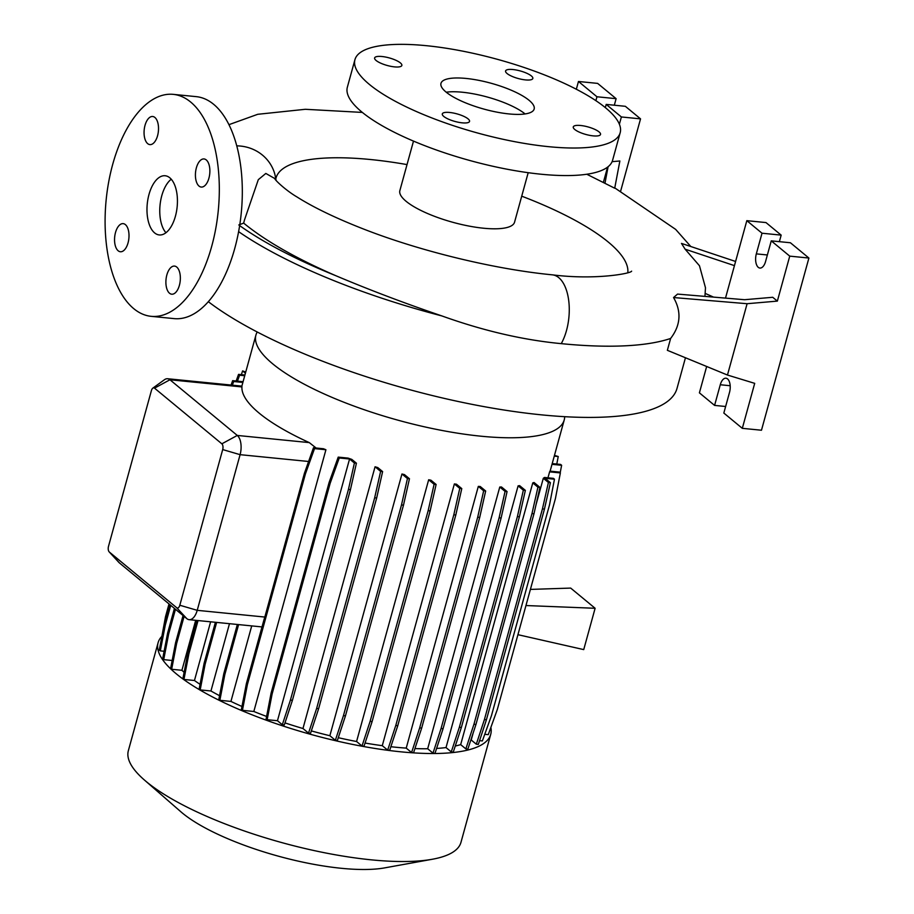 <?xml version="1.0" encoding="UTF-8"?>
<svg xmlns="http://www.w3.org/2000/svg" width="914" height="914" viewBox="0 0 914 914"><rect width="100%" height="100%" fill="white"/><g stroke="black" fill="none" stroke-linecap="round" stroke-linejoin="round"><path stroke-width="1.37" d="M244.552 219.771L258.308 179.67L265.825 173.443L274.577 178.413C275.834 181.189 287.293 191.323 296.833 196.864C313.651 207.524 336.169 218.355 364.389 229.357C421.365 251.556 495.479 269.379 552.376 274.84L552.376 274.84A40.901 20.645 95.7 0 1 554.067 275.148A40.901 20.645 95.7 0 1 555.952 275.845A40.901 20.645 95.7 0 1 566.486 330.548A40.901 20.645 95.7 0 1 561.253 343.641C523.139 340.031 483.357 330.799 441.873 315.924C404.525 303.219 369.153 289.807 335.769 275.685C296.147 258.479 265.448 240.953 243.65 223.107L244.552 219.771M154.615 232.899A29.739 15.012 -84.3 0 0 159.265 234.944A29.739 15.012 -84.3 0 0 176.471 211.637A29.739 15.012 -84.3 0 0 169.798 177.796A29.739 15.012 -84.3 0 0 165.148 175.751A29.739 15.012 -84.3 0 0 147.942 199.058A29.739 15.012 -84.3 0 0 154.615 232.899M525.481 79.906A14.133 3.919 15.4 0 0 532.828 78.467A14.133 3.919 15.4 0 0 526.75 73.246A14.133 3.919 15.4 0 0 512.937 69.533A14.133 3.919 15.4 0 0 505.579 70.972A14.133 3.919 15.4 0 0 511.657 76.193A14.133 3.919 15.4 0 0 525.481 79.906M593.175 135.866A14.133 3.919 15.4 0 0 600.521 134.438A14.133 3.919 15.4 0 0 594.443 129.205A14.133 3.919 15.4 0 0 580.63 125.492A14.133 3.919 15.4 0 0 573.272 126.932A14.133 3.919 15.4 0 0 579.35 132.153A14.133 3.919 15.4 0 0 593.175 135.866M462.198 122.842A14.133 3.919 15.4 0 0 469.545 121.402A14.133 3.919 15.4 0 0 463.467 116.181A14.133 3.919 15.4 0 0 449.654 112.468A14.133 3.919 15.4 0 0 442.307 113.896A14.133 3.919 15.4 0 0 448.386 119.128A14.133 3.919 15.4 0 0 462.198 122.842M394.505 66.882A14.133 3.919 15.4 0 0 401.852 65.442A14.133 3.919 15.4 0 0 395.773 60.221A14.133 3.919 15.4 0 0 381.961 56.508A14.133 3.919 15.4 0 0 374.614 57.936A14.133 3.919 15.4 0 0 380.692 63.157A14.133 3.919 15.4 0 0 394.505 66.882M169.524 293.234A14.133 7.129 -84.3 0 0 171.729 294.205A14.133 7.129 -84.3 0 0 179.898 283.134A14.133 7.129 -84.3 0 0 176.733 267.059A14.133 7.129 -84.3 0 0 174.528 266.088A14.133 7.129 -84.3 0 0 166.348 277.159A14.133 7.129 -84.3 0 0 169.524 293.234M199.035 186.09A14.133 7.129 -84.3 0 0 201.24 187.062A14.133 7.129 -84.3 0 0 209.42 175.991A14.133 7.129 -84.3 0 0 206.244 159.916A14.133 7.129 -84.3 0 0 204.039 158.945A14.133 7.129 -84.3 0 0 195.87 170.015A14.133 7.129 -84.3 0 0 199.035 186.09M147.68 143.635A14.133 7.129 -84.3 0 0 149.885 144.606A14.133 7.129 -84.3 0 0 158.065 133.535A14.133 7.129 -84.3 0 0 154.889 117.46A14.133 7.129 -84.3 0 0 152.684 116.489A14.133 7.129 -84.3 0 0 144.515 127.56A14.133 7.129 -84.3 0 0 147.68 143.635M118.169 250.779A14.133 7.129 -84.3 0 0 120.374 251.75A14.133 7.129 -84.3 0 0 128.554 240.679A14.133 7.129 -84.3 0 0 125.378 224.604A14.133 7.129 -84.3 0 0 123.173 223.633A14.133 7.129 -84.3 0 0 115.004 234.704A14.133 7.129 -84.3 0 0 118.169 250.779M208.335 301.7A260.25 72.172 15.4 0 0 541.636 414.865A260.25 72.172 15.4 0 0 677 388.45L685.454 357.762M257.234 331.999A159.893 44.34 15.4 0 0 255.92 335.072A159.893 44.34 15.4 0 0 324.699 394.174A159.893 44.34 15.4 0 0 481.05 436.207A159.893 44.34 15.4 0 0 564.224 419.983A159.893 44.34 15.4 0 0 564.669 416.681M161.687 636.521A172.506 47.836 15.4 0 0 158.099 642.713L128.348 750.702A172.506 47.836 15.4 0 0 144.275 779.905A172.506 47.836 15.4 0 0 371.244 859.834A172.506 47.836 15.4 0 0 432.356 859.251A172.506 47.836 15.4 0 0 460.976 842.331L490.727 734.33A172.506 47.836 15.4 0 0 490.864 727.43M158.099 642.713A172.506 47.836 15.4 0 0 232.305 706.488A172.506 47.836 15.4 0 0 400.995 751.834A172.506 47.836 15.4 0 0 490.727 734.33M144.275 779.905L180.846 811.758A122.019 33.841 15.4 0 0 341.402 868.3A122.019 33.841 15.4 0 0 384.623 867.889L432.356 859.251M413.494 141.099L399.864 190.592A59.49 16.498 15.4 0 0 425.444 212.585A59.49 16.498 15.4 0 0 483.62 228.226A59.49 16.498 15.4 0 0 514.559 222.182L528.189 172.7M407.027 164.589A182.24 50.533 15.4 0 0 370.787 159.55A182.24 50.533 15.4 0 0 275.822 178.733M354.94 59.661L347.354 87.207A137.557 38.148 15.4 0 0 406.524 138.06A137.557 38.148 15.4 0 0 541.042 174.22A137.557 38.148 15.4 0 0 612.597 160.27L620.183 132.713A137.557 38.148 15.4 0 0 561.013 81.86A137.557 38.148 15.4 0 0 426.495 45.7A137.557 38.148 15.4 0 0 354.94 59.661A137.557 38.148 15.4 0 0 414.122 110.514A137.557 38.148 15.4 0 0 548.64 146.674A137.557 38.148 15.4 0 0 620.183 132.713M509.018 113.93A48.328 13.402 15.4 0 0 534.164 109.017A48.328 13.402 15.4 0 0 513.371 91.149A48.328 13.402 15.4 0 0 466.106 78.444A48.328 13.402 15.4 0 0 440.971 83.357A48.328 13.402 15.4 0 0 461.764 101.225A48.328 13.402 15.4 0 0 509.018 113.93M525.093 113.93A48.328 13.402 15.4 0 0 462.313 92.223A48.328 13.402 15.4 0 0 446.238 92.211M777.357 301.106L772.73 297.29L744.579 299.712L677.548 294.091L673.549 297.541L747.104 303.711L777.357 301.106L789.742 256.137L771.256 240.862L765.566 261.518A10.408 5.255 95.7 0 1 759.911 268.053A10.408 5.255 95.7 0 1 758.289 267.345A10.408 5.255 95.7 0 1 756.324 253.875L762.013 233.219L746.829 220.662L765.989 222.57L781.173 235.127L779.368 241.662M151.164 316.335L174.163 318.62A111.531 56.314 -84.3 0 0 238.691 231.208A111.531 56.314 -84.3 0 0 213.659 104.322A111.531 56.314 -84.3 0 0 196.236 96.644L173.249 94.359A111.531 56.314 -84.3 0 0 108.72 181.772A111.531 56.314 -84.3 0 0 133.752 308.658A111.531 56.314 -84.3 0 0 151.164 316.335A111.531 56.314 -84.3 0 0 215.693 228.911A111.531 56.314 -84.3 0 0 190.66 102.037A111.531 56.314 -84.3 0 0 173.249 94.359M390.861 746.727A159.893 44.34 15.4 0 0 395.396 747.195A159.893 44.34 15.4 0 0 406.227 748.109L411.574 752.53L413.574 752.725L421.674 728.092L479.713 517.404L485.665 491.001L480.238 486.511A159.893 44.34 -164.6 0 1 478.319 486.385L406.227 748.109M316.13 448.02L309.275 442.604A159.893 44.34 -164.6 0 1 241.924 386.93L241.913 386.131L167.616 378.739A14.875 7.506 95.7 0 1 169.947 379.767L237.286 435.441A14.875 7.506 95.7 0 1 240.096 454.669L197.218 610.335A14.875 7.506 95.7 0 1 189.141 619.669A14.875 7.506 95.7 0 1 186.822 618.652L119.483 562.978A14.875 7.506 95.7 0 1 118.866 562.396L109.177 551.885A4.456 2.251 -84.3 0 0 109.36 552.056L176.699 607.73A4.456 2.251 -84.3 0 0 179.818 605.239L222.696 449.574A4.456 2.251 -84.3 0 0 221.851 443.816L154.512 388.142A4.456 2.251 -84.3 0 0 152.855 388.13A4.456 2.251 -84.3 0 0 151.393 390.632L108.515 546.298A4.456 2.251 -84.3 0 0 109.177 551.885M325.921 449.745A159.893 44.34 -164.6 0 1 323.487 448.751L313.479 447.757L314.519 448.614L325.921 449.745L253.829 711.48A159.893 44.34 15.4 0 0 266.591 716.439M351.799 459.388A159.893 44.34 -164.6 0 1 348.074 458.097L338.226 457.114L339.254 457.971L349.559 458.999L277.468 720.723L282.312 724.733L284.323 724.928L292.423 700.295L350.45 489.607L356.414 463.204L351.799 459.388M284.997 722.894A159.893 44.34 15.4 0 0 302.968 728.515L308.521 733.108L310.532 733.314L318.632 708.67L376.671 497.981L382.623 471.578L377.779 467.58A159.893 44.34 -164.6 0 1 375.06 466.78L302.968 728.515M311.32 730.903A159.893 44.34 15.4 0 0 329.863 735.724L335.358 740.271L337.369 740.466L345.469 715.833L403.497 505.145L409.461 478.742L404.445 474.594A159.893 44.34 -164.6 0 1 401.954 474L329.863 735.724M338.283 737.701A159.893 44.34 15.4 0 0 356.574 741.505L362.013 745.995L364.023 746.201L372.112 721.569L430.151 510.869L436.115 484.466L430.951 480.204A159.893 44.34 -164.6 0 1 428.666 479.77L356.574 741.505M365.063 743.036A159.893 44.34 15.4 0 0 382.281 745.675L387.673 750.131L389.684 750.325L397.773 725.693L455.812 515.005L461.776 488.602L456.474 484.214A159.893 44.34 -164.6 0 1 454.372 483.94L382.281 745.675M229.483 623.679L210.951 690.984A159.893 44.34 15.4 0 0 219.554 695.703M414.945 748.577A159.893 44.34 15.4 0 0 427.683 748.749L432.985 753.125L434.984 753.319L443.084 728.687L501.123 517.998L507.076 491.595L501.512 486.991A159.893 44.34 -164.6 0 1 499.775 487.025L427.683 748.749M436.595 748.429A159.893 44.34 15.4 0 0 446.021 747.572L451.253 751.902L453.264 752.108L461.364 727.464L519.392 516.776L525.356 490.372L519.632 485.642A159.893 44.34 -164.6 0 1 518.112 485.848L446.021 747.572M455.263 746.018A159.893 44.34 15.4 0 0 460.679 744.624L465.843 748.897L467.854 749.103L475.954 724.471L533.982 513.771L539.946 487.368L534.05 482.501A159.893 44.34 -164.6 0 1 532.771 482.9L460.679 744.624M470.744 740.294A159.893 44.34 15.4 0 0 471.224 739.997L476.308 744.202L478.319 744.407L486.419 719.775L544.447 509.075L550.411 482.672L545.087 478.273L554.467 479.21L553.427 478.353L544.493 477.462A159.893 44.34 -164.6 0 1 543.316 478.273L536.027 504.711M473.178 732.914L471.224 739.997M484.751 734.308L488.27 734.65L497.365 709.344L555.404 498.644L560.362 472.926L559.322 472.07L549.965 471.133A159.893 44.34 -164.6 0 1 549.6 471.853L547.966 477.805M210.62 621.806L194.453 680.507A159.893 44.34 15.4 0 0 200.052 684.323M195.687 620.32L181.92 670.293A159.893 44.34 15.4 0 0 184.114 672.316M251.727 625.896L230.934 701.415A159.893 44.34 15.4 0 0 241.97 706.476M313.479 447.757L304.465 473.144L264.82 617.053A14.875 7.506 95.7 0 1 264.135 619.189L246.346 683.763L247.386 684.62L305.413 473.92L314.519 448.614M152.855 388.13L164.429 379.733A14.875 7.506 95.7 0 1 167.616 378.739M517.93 634.682L583.726 649.603L595.117 608.278L525.961 605.536M595.117 608.278L570.69 588.09L530.406 589.404M620.663 191.072L640.543 118.866L625.359 106.31L606.199 104.402L605.319 107.612M614.322 105.213L616.116 98.666L597.63 83.391L578.471 81.483L576.334 89.241M595.882 100.666L596.956 96.77L578.471 81.483M596.956 96.77L616.116 98.666M619.384 124.235L621.383 116.958L606.199 104.402M621.383 116.958L640.543 118.866M586.788 174.243L614.711 188.215L619.863 160.99L612.106 161.664M603.434 182.126L607.57 167.136M608.096 166.725L605.022 182.971M673.549 297.541C681.65 311.674 680.667 325.304 670.625 338.454L667.357 350.313L727.464 375.037L754.701 383.354L742.317 428.335L761.476 430.231L808.901 258.045L790.416 242.758L771.256 240.862M789.742 256.137L808.901 258.045M747.104 303.711L727.464 375.037M706.659 366.48L699.404 392.849L714.588 405.405L720.278 384.748A10.408 5.255 95.7 0 1 725.922 378.202A10.408 5.255 95.7 0 1 729.521 392.38L723.831 413.048L742.317 428.335M714.588 405.405L725.625 406.502M762.013 233.219L781.173 235.127M713.548 297.107L705.265 293.44M735.587 261.461L681.478 243.41L685.123 249.191L699.473 265.757L705.482 287.761L704.945 296.273A262.889 72.903 -164.6 0 1 704.934 296.387M746.829 220.662L725.499 298.113M685.123 249.191L734.445 265.631M627.804 272.646A182.24 50.533 15.4 0 0 521.723 196.179M243.65 223.107L238.783 224.981M230.934 701.415L219.863 700.307L224.821 674.589L238.6 624.593M237.354 624.468L223.781 673.732L218.823 699.45L219.863 700.307M210.951 690.984L200.177 689.91L205.136 664.192L216.641 622.411M215.407 622.285L204.096 663.336L199.138 689.053L200.177 689.91M194.453 680.507L183.943 679.456L188.901 653.739L198.041 620.56M196.807 620.435L187.861 652.882L182.903 678.599L183.943 679.456M181.92 670.293L171.661 669.265L176.619 643.547L184.102 616.402M183.063 615.545L175.591 642.691L170.632 668.408L171.661 669.265M172.152 660.491L163.709 659.645L168.667 633.928L175.465 609.261M174.425 608.404L167.628 633.071L162.669 658.788L163.709 659.645M164.12 651.259L160.316 650.882L165.274 625.165L170.735 605.342M169.696 604.485L164.234 624.296L159.276 650.025L160.316 650.882M169.021 603.926L165.514 616.664L160.727 642.531M479.553 740.66L482.375 740.934L491.469 715.628L549.508 504.928L554.467 479.21M277.468 720.723L267.162 719.706L272.121 693.977L330.16 483.289L339.254 457.971M338.226 457.114L329.12 482.432L271.092 693.12L266.134 718.85L267.162 719.706M253.829 711.48L242.427 710.338L247.386 684.62M246.346 683.763L241.387 709.481L242.427 710.338M670.625 338.454A260.25 72.172 -164.6 0 1 561.253 343.641M171.261 179.224A29.739 15.012 -84.3 0 0 160.041 205.136A29.739 15.012 -84.3 0 0 165.937 232.739M167.628 633.071L168.667 633.928M187.861 652.882L188.901 653.739M175.591 642.691L176.619 643.547M204.096 663.336L205.136 664.192M164.234 624.296L165.274 625.165M223.781 673.732L224.821 674.589M304.465 473.144L305.413 473.92M231.059 385.057L232.647 380.658L243.078 381.698M232.362 385.182L233.676 381.515L242.884 382.429M165.514 616.664L166.188 617.224M232.647 380.658L233.676 381.515M282.312 724.733L290.412 700.101L292.423 700.295M290.412 700.101L348.451 489.401L350.45 489.607M348.451 489.401L354.404 463.01L356.414 463.204M354.404 463.01L349.559 458.999M271.092 693.12L272.121 693.977M329.12 482.432L330.16 483.289M560.191 472.778L561.63 465.283L551.999 464.323M561.63 465.283L560.59 464.426L552.205 463.592M465.843 748.897L473.943 724.265L531.982 513.577L537.935 487.173L532.771 482.9M473.943 724.265L475.954 724.471M531.982 513.577L533.982 513.771M537.935 487.173L539.946 487.368M387.673 750.131L395.773 725.499L453.812 514.799L459.765 488.396L454.372 483.94M395.773 725.499L397.773 725.693M453.812 514.799L455.812 515.005M459.765 488.396L461.776 488.602M476.308 744.202L484.409 719.569L542.448 508.881L548.4 482.478L543.316 478.273M548.4 482.478L550.411 482.672M484.409 719.569L486.419 719.775M542.448 508.881L544.447 509.075M432.985 753.125L441.074 728.492L499.113 517.792L505.076 491.401L499.775 487.025M441.074 728.492L443.084 728.687M499.113 517.792L501.123 517.998M505.076 491.401L507.076 491.595M335.358 740.271L343.458 715.639L401.497 504.939L407.45 478.536L401.954 474M343.458 715.639L345.469 715.833M401.497 504.939L403.497 505.145M407.45 478.536L409.461 478.742M241.365 374.66L242.587 370.901L245.74 372.044M237.457 381.138L239.582 375.231L244.724 375.745M242.587 370.901L245.409 373.232M236.155 381.012L238.543 374.374L244.918 375.014M238.543 374.374L239.582 375.231M560.362 472.926L549.6 471.853M451.253 751.902L459.354 727.27L517.393 516.581L523.345 490.178L518.112 485.848M459.354 727.27L461.364 727.464M517.393 516.581L519.392 516.776M523.345 490.178L525.356 490.372M362.013 745.995L370.113 721.363L428.152 510.675L434.104 484.271L428.666 479.77M370.113 721.363L372.112 721.569M428.152 510.675L430.151 510.869M434.104 484.271L436.115 484.466M556.786 464.049L558.237 456.52L554.261 456.132M558.237 456.52L554.467 455.389M308.521 733.108L316.621 708.476L374.66 497.787L380.624 471.384L375.06 466.78M316.621 708.476L318.632 708.67M374.66 497.787L376.671 497.981M380.624 471.384L382.623 471.578M411.574 752.53L419.675 727.898L477.702 517.198L483.666 490.795L478.319 486.385M419.675 727.898L421.674 728.092M477.702 517.198L479.713 517.404M483.666 490.795L485.665 491.001M276.097 180.435L275 174.871A40.901 38.822 165.9 0 0 236.749 145.863M238.611 231.653A260.25 72.172 15.4 0 0 441.873 315.924M756.324 253.875L767.372 254.972M221.851 443.816L237.286 435.441L309.275 442.604M222.696 449.574L240.096 454.669L308.646 461.49M154.512 388.142L169.947 379.767L241.924 386.93M179.818 605.239L197.218 610.335L264.82 617.053M720.278 384.748L730.183 385.731M239.651 225.598A256.56 71.143 15.4 0 0 335.769 275.685M109.36 552.056L119.483 562.978M176.699 607.73L186.822 618.652M551.965 274.806A40.901 20.645 95.7 0 1 552.376 274.84C595.528 280.29 631.391 273.412 631.62 271.15M241.856 386.131L255.92 335.072M550.125 471.156L564.224 419.983M189.141 619.669L261.998 626.924M228.934 124.67L257.748 114.296L305.333 109.292L362.355 112.422M690.813 246.529L675.663 229.391L614.779 187.907"/></g></svg>
